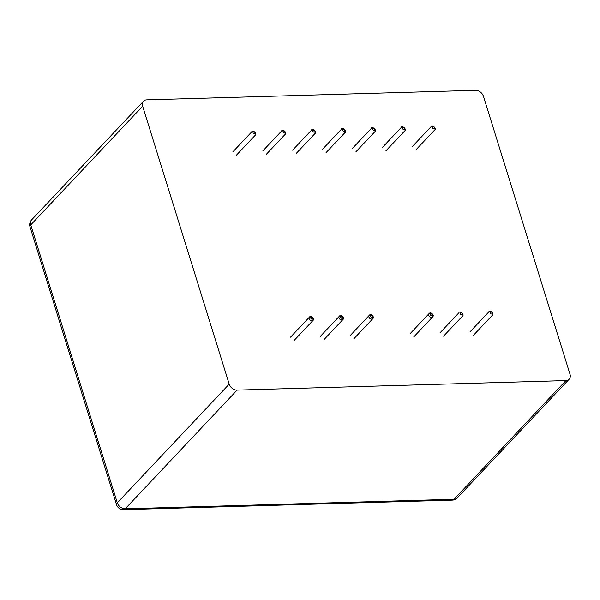 <?xml version="1.0" encoding="UTF-8"?>
<svg xmlns="http://www.w3.org/2000/svg" width="600" height="600" viewBox="0 0 600 600"><rect width="100%" height="100%" fill="white"/><g stroke="black" fill="none" stroke-linecap="round" stroke-linejoin="round"><path stroke-width="0.9" d="M229.2 384.112A7.05 5.287 -136.7 0 0 237.105 390.112L565.942 380.58A7.05 5.287 -136.7 0 0 569.153 379.237A7.05 5.287 -136.7 0 0 570 374.228L483.442 96.33A7.05 5.287 -136.7 0 0 475.545 90.323L146.7 99.863A7.05 5.287 43.3 0 0 143.498 101.205A7.05 5.287 43.3 0 0 142.65 106.208L229.2 384.112L117.308 502.8A7.05 2.797 162.7 0 0 116.558 504.728A7.05 7.05 0 0 0 123.488 509.678L452.325 500.138A7.05 7.05 0 0 0 457.252 497.925A7.05 5.287 43.3 0 1 454.05 499.268A7.05 3.728 88.3 0 1 452.325 500.138M430.38 314.722C431.498 311.407 433.522 317.91 430.38 314.722C431.498 311.407 433.522 317.91 430.38 314.722A1.17 0.877 -136.7 0 1 431.595 313.785A1.17 0.877 -136.7 0 1 432.15 315.562A1.17 0.877 -136.7 0 1 430.38 314.722M428.73 315.36C429.772 317.303 431.055 317.835 432.577 316.972C433.005 314.145 431.82 313.035 429.022 313.627C427.125 315.795 432.338 319.215 432.945 316.2C433.38 313.11 427.77 311.993 428.73 315.36A2.438 1.83 -136.7 0 1 429.022 313.627A2.438 1.83 -136.7 0 1 432.053 313.972A2.438 1.83 -136.7 0 1 432.577 316.972A2.438 1.83 -136.7 0 1 430.47 317.243A2.438 1.83 -136.7 0 1 428.73 315.36M310.8 318.188C311.918 314.873 313.942 321.375 310.8 318.188C311.918 314.873 313.942 321.375 310.8 318.188A1.17 0.877 -136.7 0 1 312.015 317.257A1.17 0.877 -136.7 0 1 312.57 319.035A1.17 0.877 -136.7 0 1 310.8 318.188M309.15 318.825C310.192 320.767 311.475 321.308 312.998 320.445C313.425 317.618 312.24 316.5 309.45 317.093C307.545 319.26 312.765 322.688 313.373 319.673C313.8 316.582 308.19 315.457 309.15 318.825A2.438 1.83 -136.7 0 1 309.45 317.093A2.438 1.83 -136.7 0 1 312.48 317.438A2.438 1.83 -136.7 0 1 312.998 320.445A2.438 1.83 -136.7 0 1 310.89 320.707A2.438 1.83 -136.7 0 1 309.15 318.825M340.695 317.317C341.812 314.01 343.837 320.505 340.695 317.317C341.812 314.01 343.837 320.505 340.695 317.317A1.17 0.877 -136.7 0 1 341.91 316.388A1.17 0.877 -136.7 0 1 342.465 318.165A1.17 0.877 -136.7 0 1 340.695 317.317M339.045 317.962C340.087 319.897 341.37 320.438 342.892 319.575C343.32 316.748 342.135 315.63 339.337 316.23C337.44 318.397 342.653 321.817 343.267 318.803C343.695 315.712 338.085 314.595 339.045 317.962A2.438 1.83 -136.7 0 1 339.337 316.23A2.438 1.83 -136.7 0 1 342.368 316.567A2.438 1.83 -136.7 0 1 342.892 319.575A2.438 1.83 -136.7 0 1 340.785 319.837A2.438 1.83 -136.7 0 1 339.045 317.962M370.59 316.455C371.707 313.14 373.733 319.642 370.59 316.455C371.707 313.14 373.733 319.642 370.59 316.455A1.17 0.877 -136.7 0 1 371.805 315.517A1.17 0.877 -136.7 0 1 372.36 317.295A1.17 0.877 -136.7 0 1 370.59 316.455M368.94 317.093C369.983 319.035 371.265 319.575 372.788 318.705C373.215 315.885 372.03 314.767 369.233 315.36C367.335 317.528 372.548 320.955 373.163 317.94C373.59 314.843 367.98 313.725 368.94 317.093A2.438 1.83 -136.7 0 1 369.233 315.36A2.438 1.83 -136.7 0 1 372.263 315.705A2.438 1.83 -136.7 0 1 372.788 318.705A2.438 1.83 -136.7 0 1 370.68 318.975A2.438 1.83 -136.7 0 1 368.94 317.093M402.57 128.587A1.17 0.877 -136.7 0 1 403.785 127.65A1.17 0.877 -136.7 0 1 404.34 129.428A1.17 0.877 -136.7 0 1 402.57 128.587M432.465 127.718A1.17 0.877 -136.7 0 1 433.68 126.788A1.17 0.877 -136.7 0 1 434.235 128.565A1.17 0.877 -136.7 0 1 432.465 127.718M372.675 129.45A1.17 0.877 -136.7 0 1 373.89 128.52A1.17 0.877 -136.7 0 1 374.445 130.297A1.17 0.877 -136.7 0 1 372.675 129.45M342.78 130.32A1.17 0.877 -136.7 0 1 343.995 129.39A1.17 0.877 -136.7 0 1 344.55 131.167A1.17 0.877 -136.7 0 1 342.78 130.32M312.885 131.183A1.17 0.877 -136.7 0 1 314.1 130.252A1.17 0.877 -136.7 0 1 314.655 132.03A1.17 0.877 -136.7 0 1 312.885 131.183M282.99 132.053A1.17 0.877 -136.7 0 1 284.205 131.123A1.17 0.877 -136.7 0 1 284.76 132.9A1.17 0.877 -136.7 0 1 282.99 132.053M253.103 132.922A1.17 0.877 -136.7 0 1 254.31 131.985A1.17 0.877 -136.7 0 1 254.865 133.762A1.17 0.877 -136.7 0 1 253.103 132.922M490.17 312.983A1.17 0.877 -136.7 0 1 491.385 312.053A1.17 0.877 -136.7 0 1 491.94 313.83A1.17 0.877 -136.7 0 1 490.17 312.983M460.275 313.853A1.17 0.877 -136.7 0 1 461.49 312.923A1.17 0.877 -136.7 0 1 462.045 314.7A1.17 0.877 -136.7 0 1 460.275 313.853M143.498 101.205L31.598 219.892A7.05 5.287 43.3 0 0 30.75 224.903A7.05 2.797 162.7 0 0 30 226.822L116.558 504.728M142.65 106.208L30.75 224.903L117.308 502.8A7.05 5.287 43.3 0 0 125.205 508.808A7.05 3.728 88.3 0 1 123.488 509.678M237.105 390.112L125.205 508.808L454.05 499.268L565.942 380.58M385.838 150.915L404.768 130.837C407.183 129.42 401.812 124.942 401.213 127.493L382.29 147.57M415.732 150.053L434.662 129.975C437.077 128.55 431.7 124.08 431.107 126.63L412.185 146.7M413.647 337.05L432.577 316.972C434.543 315.465 430.838 311.22 429.022 313.627C430.418 311.572 434.873 315.022 432.577 316.972C434.543 315.465 430.838 311.22 429.022 313.627L410.1 333.705M355.942 151.785L374.873 131.708C377.295 130.282 371.918 125.812 371.317 128.363L352.395 148.44M326.048 152.648L344.978 132.578C347.4 131.153 342.022 126.683 341.423 129.225L322.5 149.303M296.153 153.517L315.082 133.44C317.505 132.015 312.127 127.545 311.528 130.095L292.605 150.172M266.257 154.387L285.188 134.31C287.61 132.885 282.233 128.415 281.64 130.958L262.71 151.035M236.362 155.25L255.292 135.172C257.715 133.755 252.337 129.278 251.745 131.828L232.815 151.905M294.067 340.515L312.998 320.445C314.962 318.93 311.257 314.685 309.45 317.093L290.52 337.17M312.998 320.445C314.962 318.93 311.257 314.685 309.45 317.093M323.962 339.653L342.892 319.575C344.858 318.067 341.153 313.822 339.337 316.23L320.415 336.308M342.892 319.575C344.858 318.067 341.153 313.822 339.337 316.23C341.153 313.822 344.858 318.067 342.892 319.575M353.858 338.782L372.788 318.705C374.752 317.197 371.048 312.952 369.233 315.36L350.31 335.438M372.788 318.705C374.752 317.197 371.048 312.952 369.233 315.36M473.438 335.317L492.36 315.24C494.783 313.815 489.405 309.345 488.812 311.895L469.89 331.972M443.543 336.18L462.472 316.11C464.888 314.685 459.51 310.215 458.918 312.757L439.995 332.835M31.598 219.892A7.05 7.05 0 0 0 30 226.822M569.153 379.237L457.252 497.925"/></g></svg>
